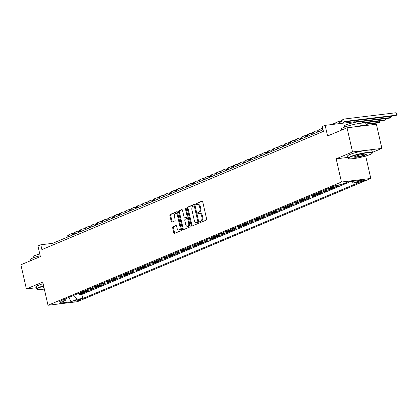 <?xml version="1.0" encoding="UTF-8"?>
<svg xmlns="http://www.w3.org/2000/svg" width="418" height="418" viewBox="0 0 418 418"><rect width="100%" height="100%" fill="white"/><g stroke="black" fill="none" stroke-linecap="round" stroke-linejoin="round"><path stroke-width="0.63" d="M199.799 222.073A0.69 0.413 -96.9 0 0 200.269 222.59A0.69 0.413 -96.9 0 0 200.337 222.569L206.267 220.077A0.982 0.59 -96.9 0 0 206.612 218.896L202.73 201.821A0.982 0.59 -96.9 0 0 202.056 201.079A0.982 0.59 -96.9 0 0 201.957 201.105L196.026 203.597A0.69 0.413 -96.9 0 0 195.786 204.423A0.69 0.413 -96.9 0 0 196.261 204.945A0.69 0.413 -96.9 0 0 196.329 204.924L197.097 204.601A3.14 1.891 -96.9 0 1 197.406 204.522A3.14 1.891 -96.9 0 1 199.574 206.889L199.898 208.31A3.14 1.891 -96.9 0 1 198.801 212.098L198.033 212.417A0.69 0.413 -96.9 0 0 197.792 213.248A0.69 0.413 -96.9 0 0 198.268 213.765A0.69 0.413 -96.9 0 0 198.336 213.75L199.099 213.426A3.14 1.891 -96.9 0 1 199.412 213.342A3.14 1.891 -96.9 0 1 201.575 215.709L201.899 217.135A3.14 1.891 -96.9 0 1 200.802 220.918L200.034 221.242A0.69 0.413 -96.9 0 0 199.799 222.073M199.412 213.342L200.206 213.248A3.14 1.891 -96.9 0 1 202.369 215.615L202.693 217.036A3.14 1.891 -96.9 0 1 201.596 220.824L200.828 221.148A0.69 0.413 -96.9 0 0 200.588 221.974A0.69 0.413 -96.9 0 0 200.792 222.381M202.364 201.173L196.821 203.498A0.69 0.413 -96.9 0 0 196.58 204.329A0.69 0.413 -96.9 0 0 196.784 204.736M197.406 204.522L198.2 204.423A3.14 1.891 -96.9 0 1 200.368 206.79L200.687 208.216A3.14 1.891 -96.9 0 1 199.595 211.999L198.827 212.323A0.69 0.413 -96.9 0 0 198.587 213.154A0.69 0.413 -96.9 0 0 198.79 213.556M79.916 300.04A3.203 0.428 167.2 0 0 80.502 299.638A3.203 0.428 167.2 0 0 78.291 299.722A3.203 0.428 167.2 0 0 74.843 300.657A3.203 0.428 167.2 0 0 74.258 301.054A3.203 0.428 167.2 0 0 76.468 300.97A3.203 0.428 167.2 0 0 79.916 300.04M173.015 226.718A0.982 0.59 -96.9 0 0 172.671 227.904L173.763 232.695A0.982 0.59 -96.9 0 0 174.437 233.432A0.982 0.59 -96.9 0 0 174.536 233.406L181.119 230.642A0.982 0.59 -96.9 0 0 181.464 229.456L177.587 212.381A0.982 0.59 -96.9 0 0 176.908 211.644A0.982 0.59 -96.9 0 0 176.809 211.67L170.225 214.434A0.982 0.59 -96.9 0 0 169.88 215.62L171.197 221.404A0.982 0.59 -96.9 0 0 171.871 222.146A0.982 0.59 -96.9 0 0 171.97 222.12L174.787 220.934A0.982 0.59 -96.9 0 0 175.132 219.753L174.478 216.879A2.628 1.578 -96.9 0 1 175.654 213.645A2.628 1.578 -96.9 0 1 177.467 215.625L180.022 226.869A2.628 1.578 -96.9 0 1 178.841 230.104A2.628 1.578 -96.9 0 1 177.033 228.124L176.61 226.248A0.982 0.59 -96.9 0 0 175.931 225.511A0.982 0.59 -96.9 0 0 175.837 225.537L173.015 226.718L173.81 226.624A0.982 0.59 -96.9 0 0 173.465 227.805L174.557 232.596A0.982 0.59 -96.9 0 0 174.923 233.244M372.422 152.366L381.874 148.395L352.536 151.959L347.045 127.798L327.566 135.981L325.152 125.348L322.309 126.544L323.407 131.372L41.904 249.609L40.807 244.776L37.965 245.967L40.379 256.6L20.9 264.782L26.391 288.942L36.465 287.72M352.536 151.959L336.182 158.83L341.454 182.023L48.007 305.271L42.74 282.077L26.391 288.942M191.12 225.401A0.982 0.59 -96.9 0 0 191.799 226.143A0.982 0.59 -96.9 0 0 191.893 226.117L198.482 223.348A0.982 0.59 -96.9 0 0 198.827 222.167L194.945 205.092A0.982 0.59 -96.9 0 0 194.271 204.35A0.982 0.59 -96.9 0 0 194.171 204.376L187.583 207.145A0.982 0.59 -96.9 0 0 187.243 208.326L191.12 225.401L191.914 225.307A0.982 0.59 -96.9 0 0 192.285 225.955M189.803 226.995L183.215 229.764A0.982 0.59 -96.9 0 1 183.121 229.79A0.982 0.59 -96.9 0 1 182.441 229.048L178.559 211.973A0.982 0.59 -96.9 0 1 178.904 210.787L181.725 209.606A0.982 0.59 -96.9 0 1 181.82 209.58A0.982 0.59 -96.9 0 1 182.499 210.317L184.072 217.245A0.982 0.59 -96.9 0 0 184.746 217.987A0.982 0.59 -96.9 0 0 184.845 217.961L186.715 217.172A0.982 0.59 -96.9 0 0 187.055 215.991L185.42 208.781A0.69 0.413 -96.9 0 1 185.728 207.934A0.69 0.413 -96.9 0 1 186.198 208.451L190.143 225.814A0.982 0.59 -96.9 0 1 189.803 226.995M347.045 127.798L376.383 124.235L381.874 148.395M78.96 293.666L79.211 294.763L82.623 293.331L79.728 293.682L82.001 292.725A4.002 3.151 -112.8 0 1 80.564 292.522M84.645 291.278L84.896 292.375L88.308 290.944L85.413 291.294L87.686 290.338A4.002 3.151 -112.8 0 1 86.249 290.134M90.335 288.89L90.581 289.987L93.993 288.556L91.103 288.906L93.376 287.95A4.002 3.151 -112.8 0 1 91.939 287.746M96.02 286.502L96.271 287.6L99.683 286.168L96.788 286.518L99.061 285.562A4.002 3.151 -112.8 0 1 97.624 285.358M101.705 284.109L101.955 285.212L105.367 283.775L102.473 284.13L104.751 283.174A4.002 3.151 -112.8 0 1 103.314 282.97M107.395 281.722L107.645 282.824L111.057 281.387L108.163 281.742L110.436 280.786A4.002 3.151 -112.8 0 1 108.999 280.577M113.079 279.334L113.33 280.431L116.742 278.999L113.848 279.349L116.12 278.398A4.002 3.151 -112.8 0 1 114.684 278.189M118.769 276.946L119.015 278.043L122.427 276.611L119.538 276.962L121.81 276.005A4.002 3.151 -112.8 0 1 120.374 275.802M124.454 274.558L124.705 275.655L128.117 274.224L125.222 274.574L127.495 273.618A4.002 3.151 -112.8 0 1 126.058 273.414M130.139 272.17L130.39 273.267L133.802 271.836L130.907 272.186L133.185 271.23A4.002 3.151 -112.8 0 1 131.748 271.026M135.829 269.782L136.08 270.88L139.492 269.448L136.597 269.798L138.87 268.842A4.002 3.151 -112.8 0 1 137.433 268.638M141.514 267.389L141.765 268.492L145.177 267.055L142.282 267.41L144.56 266.454A4.002 3.151 -112.8 0 1 143.118 266.25M147.204 265.002L147.449 266.104L150.867 264.667L147.972 265.022L150.245 264.066A4.002 3.151 -112.8 0 1 148.808 263.862M152.889 262.614L153.14 263.711L156.551 262.279L153.657 262.629L155.93 261.678A4.002 3.151 -112.8 0 1 154.493 261.469M158.574 260.226L158.824 261.323L162.236 259.891L159.342 260.242L161.62 259.285A4.002 3.151 -112.8 0 1 160.183 259.082M164.264 257.838L164.514 258.935L167.926 257.504L165.032 257.854L167.304 256.898A4.002 3.151 -112.8 0 1 165.868 256.694M169.948 255.45L170.199 256.547L173.611 255.116L170.716 255.466L172.995 254.51A4.002 3.151 -112.8 0 1 171.552 254.306M175.638 253.062L175.884 254.16L179.301 252.728L176.406 253.078L178.679 252.122A4.002 3.151 -112.8 0 1 177.242 251.918M181.323 250.669L181.574 251.772L184.986 250.34L182.091 250.69L184.364 249.734A4.002 3.151 -112.8 0 1 182.927 249.53M187.013 248.282L187.259 249.384L190.671 247.947L187.776 248.302L190.054 247.346A4.002 3.151 -112.8 0 1 188.617 247.142M192.698 245.894L192.949 246.996L196.361 245.559L193.466 245.915L195.739 244.958A4.002 3.151 -112.8 0 1 194.302 244.749M198.383 243.506L198.634 244.603L202.046 243.171L199.151 243.522L201.429 242.571A4.002 3.151 -112.8 0 1 199.992 242.362M204.073 241.118L204.324 242.215L207.736 240.784L204.841 241.134L207.114 240.178A4.002 3.151 -112.8 0 1 205.677 239.974M209.758 238.73L210.008 239.827L213.42 238.396L210.526 238.746L212.799 237.79A4.002 3.151 -112.8 0 1 211.362 237.586M215.448 236.342L215.693 237.44L219.105 236.008L216.21 236.358L218.489 235.402A4.002 3.151 -112.8 0 1 217.052 235.198M221.132 233.955L221.383 235.052L224.795 233.62L221.901 233.97L224.173 233.014A4.002 3.151 -112.8 0 1 222.737 232.81M226.817 231.562L227.068 232.664L230.48 231.227L227.585 231.582L229.863 230.626A4.002 3.151 -112.8 0 1 228.427 230.422M232.507 229.174L232.758 230.276L236.17 228.839L233.275 229.195L235.548 228.238A4.002 3.151 -112.8 0 1 234.111 228.029M238.192 226.786L238.443 227.883L241.855 226.451L238.96 226.802L241.233 225.851A4.002 3.151 -112.8 0 1 239.796 225.642M243.882 224.398L244.128 225.495L247.54 224.064L244.645 224.414L246.923 223.458A4.002 3.151 -112.8 0 1 245.486 223.254M249.567 222.01L249.818 223.107L253.23 221.676L250.335 222.026L252.608 221.07A4.002 3.151 -112.8 0 1 251.171 220.866M255.252 219.622L255.502 220.72L258.914 219.288L256.02 219.638L258.298 218.682A4.002 3.151 -112.8 0 1 256.861 218.478M260.942 217.235L261.193 218.332L264.604 216.9L261.71 217.25L263.983 216.294A4.002 3.151 -112.8 0 1 262.546 216.09M266.627 214.842L266.877 215.944L270.289 214.507L267.395 214.862L269.667 213.906A4.002 3.151 -112.8 0 1 268.231 213.702M272.317 212.454L272.562 213.556L275.974 212.119L273.079 212.475L275.357 211.518A4.002 3.151 -112.8 0 1 273.921 211.315M278.001 210.066L278.252 211.163L281.664 209.731L278.769 210.082L281.042 209.131A4.002 3.151 -112.8 0 1 279.605 208.922M283.686 207.678L283.937 208.775L287.349 207.344L284.454 207.694L286.732 206.738A4.002 3.151 -112.8 0 1 285.295 206.534M289.376 205.29L289.627 206.387L293.039 204.956L290.144 205.306L292.417 204.35A4.002 3.151 -112.8 0 1 290.98 204.146M295.061 202.902L295.312 204L298.724 202.568L295.829 202.918L298.102 201.962A4.002 3.151 -112.8 0 1 296.665 201.758M300.751 200.515L300.997 201.612L304.409 200.18L301.514 200.53L303.792 199.574A4.002 3.151 -112.8 0 1 302.355 199.37M306.436 198.122L306.687 199.224L310.099 197.787L307.204 198.142L309.477 197.186A4.002 3.151 -112.8 0 1 308.04 196.982M312.121 195.734L312.371 196.836L315.783 195.399L312.889 195.755L315.167 194.798A4.002 3.151 -112.8 0 1 313.73 194.595M317.811 193.346L318.061 194.443L321.473 193.011L318.579 193.367L320.852 192.411A4.002 3.151 -112.8 0 1 319.415 192.202M323.495 190.958L323.746 192.055L327.158 190.624L324.263 190.974L326.536 190.023A4.002 3.151 -112.8 0 1 325.099 189.814M329.185 188.57L329.431 189.667L332.843 188.236L329.948 188.586L332.226 187.63A4.002 3.151 -112.8 0 1 330.79 187.426M334.87 186.182L335.121 187.28L338.533 185.848L335.638 186.198L337.911 185.242A4.002 3.151 -112.8 0 1 336.767 185.137M340.754 184.657L344.166 183.465M346.491 182.488L347.875 181.924M359.893 180.957L358.639 181.48A3.098 0.418 167.2 0 0 358.074 181.867A3.098 0.418 167.2 0 0 360.217 181.788A3.098 0.418 167.2 0 0 363.555 180.884L364.81 180.357A3.098 0.418 167.2 0 0 365.374 179.97A3.098 0.418 167.2 0 0 363.232 180.053A3.098 0.418 167.2 0 0 359.893 180.957M341.454 182.023L370.792 178.46L77.351 301.707L48.007 305.271M79.211 294.763L81.865 294.439L82.79 298.499L359.172 182.42L353.623 183.094L351.716 181.454M82.79 298.499L77.236 299.173L70.982 301.801L58.928 303.269L65.182 300.641L59.633 301.315L336.015 185.231L341.569 184.557L347.823 181.929L359.877 180.466L353.623 183.094M340.806 184.892L337.911 185.242M335.121 187.28L332.226 187.63M329.431 189.667L326.536 190.023M323.746 192.055L320.852 192.411M318.061 194.443L315.167 194.798M312.371 196.836L309.477 197.186M306.687 199.224L303.792 199.574M300.997 201.612L298.102 201.962M295.312 204L292.417 204.35M289.627 206.387L286.732 206.738M283.937 208.775L281.042 209.131M278.252 211.163L275.357 211.518M272.562 213.556L269.667 213.906M266.877 215.944L263.983 216.294M261.193 218.332L258.298 218.682M255.502 220.72L252.608 221.07M249.818 223.107L246.923 223.458M244.128 225.495L241.233 225.851M238.443 227.883L235.548 228.238M232.758 230.276L229.863 230.626M227.068 232.664L224.173 233.014M221.383 235.052L218.489 235.402M215.693 237.44L212.799 237.79M210.008 239.827L207.114 240.178M204.324 242.215L201.429 242.571M198.634 244.603L195.739 244.958M192.949 246.996L190.054 247.346M187.259 249.384L184.364 249.734M181.574 251.772L178.679 252.122M175.884 254.16L172.995 254.51M170.199 256.547L167.304 256.898M164.514 258.935L161.62 259.285M158.824 261.323L155.93 261.678M153.14 263.711L150.245 264.066M147.449 266.104L144.56 266.454M141.765 268.492L138.87 268.842M136.08 270.88L133.185 271.23M130.39 273.267L127.495 273.618M124.705 275.655L121.81 276.005M119.015 278.043L116.12 278.398M113.33 280.431L110.436 280.786M107.645 282.824L104.751 283.174M101.955 285.212L99.061 285.562M96.271 287.6L93.376 287.95M90.581 289.987L87.686 290.338M84.896 292.375L82.001 292.725M81.865 294.439L350.53 181.6M69.189 297.297L73.171 295.625M354.642 122.443L354.49 121.784L325.152 125.348M365.698 156.013L370.792 178.46M323.046 129.784L52.699 243.328L40.807 244.776M68.96 297.397L70.982 301.801M53.06 244.922L52.699 243.328M334.201 185.994A4.002 3.151 67.2 0 0 335.638 186.198M328.511 188.382A4.002 3.151 67.2 0 0 329.948 188.586M322.827 190.77A4.002 3.151 67.2 0 0 324.263 190.974M317.142 193.158A4.002 3.151 67.2 0 0 318.579 193.367M311.452 195.546A4.002 3.151 67.2 0 0 312.889 195.755M305.767 197.939A4.002 3.151 67.2 0 0 307.204 198.142M300.077 200.326A4.002 3.151 67.2 0 0 301.514 200.53M294.392 202.714A4.002 3.151 67.2 0 0 295.829 202.918M288.707 205.102A4.002 3.151 67.2 0 0 290.144 205.306M283.017 207.49A4.002 3.151 67.2 0 0 284.454 207.694M277.333 209.878A4.002 3.151 67.2 0 0 278.769 210.082M271.643 212.266A4.002 3.151 67.2 0 0 273.079 212.475M265.958 214.653A4.002 3.151 67.2 0 0 267.395 214.862M260.273 217.046A4.002 3.151 67.2 0 0 261.71 217.25M254.583 219.434A4.002 3.151 67.2 0 0 256.02 219.638M248.898 221.822A4.002 3.151 67.2 0 0 250.335 222.026M243.208 224.21A4.002 3.151 67.2 0 0 244.645 224.414M237.523 226.598A4.002 3.151 67.2 0 0 238.96 226.802M231.838 228.986A4.002 3.151 67.2 0 0 233.275 229.195M226.148 231.373A4.002 3.151 67.2 0 0 227.585 231.582M220.464 233.766A4.002 3.151 67.2 0 0 221.901 233.97M214.774 236.154A4.002 3.151 67.2 0 0 216.21 236.358M209.089 238.542A4.002 3.151 67.2 0 0 210.526 238.746M203.404 240.93A4.002 3.151 67.2 0 0 204.841 241.134M197.714 243.318A4.002 3.151 67.2 0 0 199.151 243.522M192.029 245.706A4.002 3.151 67.2 0 0 193.466 245.915M186.339 248.093A4.002 3.151 67.2 0 0 187.776 248.302M180.654 250.486A4.002 3.151 67.2 0 0 182.091 250.69M174.97 252.874A4.002 3.151 67.2 0 0 176.406 253.078M169.28 255.262A4.002 3.151 67.2 0 0 170.716 255.466M163.595 257.65A4.002 3.151 67.2 0 0 165.032 257.854M157.905 260.038A4.002 3.151 67.2 0 0 159.342 260.242M152.22 262.426A4.002 3.151 67.2 0 0 153.657 262.629M146.535 264.813A4.002 3.151 67.2 0 0 147.972 265.022M140.845 267.206A4.002 3.151 67.2 0 0 142.282 267.41M135.16 269.594A4.002 3.151 67.2 0 0 136.597 269.798M129.47 271.982A4.002 3.151 67.2 0 0 130.907 272.186M123.785 274.37A4.002 3.151 67.2 0 0 125.222 274.574M118.095 276.758A4.002 3.151 67.2 0 0 119.538 276.962M112.411 279.146A4.002 3.151 67.2 0 0 113.848 279.349M106.726 281.533A4.002 3.151 67.2 0 0 108.163 281.742M101.036 283.921A4.002 3.151 67.2 0 0 102.473 284.13M95.351 286.314A4.002 3.151 67.2 0 0 96.788 286.518M89.661 288.702A4.002 3.151 67.2 0 0 91.103 288.906M83.976 291.09A4.002 3.151 67.2 0 0 85.413 291.294M65.182 300.641L66.342 298.499M78.291 293.478A4.002 3.151 67.2 0 0 79.728 293.682M73.187 295.693L77.236 299.173M336.182 158.83L347.928 157.403M194.574 204.444L188.377 207.046A0.982 0.59 -96.9 0 0 188.037 208.232L191.914 225.307M197.568 222.282A0.69 0.413 -96.9 0 0 197.808 221.451L194.401 206.461A0.69 0.413 -96.9 0 0 193.926 205.943A0.69 0.413 -96.9 0 0 193.858 205.964L193.048 206.304A3.14 1.891 -96.9 0 0 191.951 210.087L194.281 220.333A3.14 1.891 -96.9 0 0 196.444 222.705A3.14 1.891 -96.9 0 0 196.758 222.622L198.362 222.183A0.69 0.413 -96.9 0 0 198.597 221.357L197.808 221.451M193.999 205.943L194.652 205.865A0.69 0.413 -96.9 0 1 194.72 205.849A0.69 0.413 -96.9 0 1 195.196 206.367L198.597 221.357M196.444 222.705L197.239 222.606A3.14 1.891 -96.9 0 0 197.552 222.522L196.758 222.622M198.362 222.183L197.552 222.522M182.128 209.674L179.698 210.693A0.982 0.59 -96.9 0 0 179.353 211.874L183.236 228.954A0.982 0.59 -96.9 0 0 183.606 229.597M185.44 217.888A0.982 0.59 -96.9 0 0 185.54 217.888A0.982 0.59 -96.9 0 0 185.639 217.862L187.51 217.078A0.982 0.59 -96.9 0 0 187.849 215.892L186.214 208.681L185.42 208.781M186.182 208.389A0.69 0.413 -96.9 0 0 186.214 208.681M185.702 224.429A2.628 1.578 -96.9 0 0 187.515 226.41A2.628 1.578 -96.9 0 0 188.69 223.175L187.792 219.215A0.982 0.59 -96.9 0 0 187.112 218.473A0.982 0.59 -96.9 0 0 187.018 218.499L185.148 219.288A0.982 0.59 -96.9 0 0 184.803 220.469L185.702 224.429M187.515 226.41L188.304 226.316A2.628 1.578 -96.9 0 0 189.485 223.081L188.69 223.175M187.212 218.478L187.807 218.405A0.982 0.59 -96.9 0 1 187.907 218.379A0.982 0.59 -96.9 0 1 188.581 219.121L189.485 223.081M176.239 225.605L173.81 226.624M178.841 230.104L179.636 230.01A2.628 1.578 -96.9 0 0 180.811 226.775L180.022 226.869M175.654 213.645L176.448 213.551A2.628 1.578 -96.9 0 1 178.261 215.531L180.811 226.775M177.216 211.733L171.019 214.34A0.982 0.59 -96.9 0 0 170.675 215.521L171.991 221.31A0.982 0.59 -96.9 0 0 172.357 221.953M343.037 123.174A5 3.934 -112.8 0 1 344.714 121.575A5 3.934 -112.8 0 1 345.55 121.351L396.661 115.143L396.112 112.729L345.002 118.937A7.503 5.904 67.2 0 0 343.748 119.271A7.503 5.904 67.2 0 0 340.618 123.467M344.04 121.962A5 3.934 -112.8 0 1 344.129 121.951L395.24 115.739L396.661 115.143L397.1 114.475L396.881 113.508L396.112 112.729M343.748 119.271L342.321 119.867A7.503 5.904 67.2 0 0 339.291 123.629M370.034 154.524A12.2 1.641 167.2 0 0 372.198 153.239A12.2 1.641 167.2 0 0 364.595 153.181A12.2 1.641 167.2 0 0 350.686 156.875A12.2 1.641 167.2 0 0 348.622 158.594A12.2 1.641 167.2 0 0 357.672 157.936A12.2 1.641 167.2 0 0 370.034 154.524M348.622 158.594L348.267 158.375A12.503 1.682 -12.8 0 1 348.1 158.182A12.503 1.682 -12.8 0 1 350.383 156.614A12.503 1.682 -12.8 0 1 363.848 152.967A12.503 1.682 -12.8 0 1 372.485 152.638A12.503 1.682 -12.8 0 1 372.422 152.889L372.198 153.239M365.196 155.115A6.103 0.82 -12.8 0 1 358.242 156.959A6.103 0.82 -12.8 0 1 354.443 156.933A6.103 0.82 -12.8 0 1 355.525 156.285A6.103 0.82 -12.8 0 1 361.706 154.582A6.103 0.82 -12.8 0 1 366.231 154.252A6.103 0.82 -12.8 0 1 365.196 155.115M354.652 156.734A5.8 0.779 167.2 0 0 358.785 156.52A5.8 0.779 167.2 0 0 364.893 154.853A5.8 0.779 167.2 0 0 365.954 154.164M341.71 130.04L341.469 128.99A12.503 1.682 -12.8 0 1 343.753 127.427A12.503 1.682 -12.8 0 1 357.218 123.78A12.503 1.682 -12.8 0 1 365.854 123.451L366.309 125.457M354.072 126.947A12.503 1.682 -12.8 0 1 365.807 125.52M344.625 127.077L344.38 125.996A9.003 1.212 -12.8 0 1 346.02 124.867A9.003 1.212 -12.8 0 1 355.718 122.239A9.003 1.212 -12.8 0 1 361.936 122.004L362.181 123.091M348.1 158.182L347.619 156.055A12.503 1.682 -12.8 0 1 349.897 154.488A12.503 1.682 -12.8 0 1 363.367 150.841A12.503 1.682 -12.8 0 1 372.004 150.511L372.485 152.638M43.665 286.158A12.2 1.641 167.2 0 0 39.329 287.647A12.2 1.641 167.2 0 0 37.259 289.371A12.2 1.641 167.2 0 0 44.329 289.063M37.259 289.371L36.909 289.151A12.503 1.682 -12.8 0 1 36.742 288.953A12.503 1.682 -12.8 0 1 39.026 287.385A12.503 1.682 -12.8 0 1 43.592 285.823M44.094 288.044A6.103 0.82 -12.8 0 1 43.08 287.704A6.103 0.82 -12.8 0 1 43.9 287.176M43.294 287.506A5.8 0.779 167.2 0 0 44.01 287.673M30.352 260.811L30.112 259.766A12.503 1.682 -12.8 0 1 32.39 258.199A12.503 1.682 -12.8 0 1 40.191 255.769M33.268 257.849L33.022 256.767A9.003 1.212 -12.8 0 1 34.663 255.638A9.003 1.212 -12.8 0 1 39.788 254.008M36.742 288.953L36.261 286.826A12.503 1.682 -12.8 0 1 38.54 285.259A12.503 1.682 -12.8 0 1 43.106 283.697M354.626 122.375L355.734 122.239M360.285 121.685L389.55 118.127L390.971 117.531L390.694 116.293M354.532 121.957L390.971 117.531L391.415 116.862L391.269 116.225M340.539 121.178L339.317 121.324A7.503 5.904 67.2 0 0 338.058 121.659A7.503 5.904 67.2 0 0 335.529 124.089M338.058 121.659L336.636 122.255A7.503 5.904 67.2 0 0 334.363 124.23M363.294 123.017L383.865 120.52L385.286 119.919L385.004 118.681M362.103 122.735L385.286 119.919L385.725 119.25L385.579 118.613M334.849 123.566L333.632 123.712A7.503 5.904 67.2 0 0 332.373 124.047A7.503 5.904 67.2 0 0 331.417 124.585M330.951 124.642A7.503 5.904 67.2 0 0 330.946 124.642L332.373 124.047M366.063 124.376L378.18 122.908L379.601 122.307L379.319 121.068M365.969 123.963L379.601 122.307L380.04 121.638L379.894 121.001M322.9 129.152A7.503 5.904 67.2 0 0 322.482 130.019M374.209 123.388L374.032 124.522M322.738 128.43L322.257 128.488A7.503 5.904 67.2 0 0 320.998 128.822A7.503 5.904 67.2 0 0 318.213 131.811M320.998 128.822L319.577 129.418A7.503 5.904 67.2 0 0 316.792 132.407M373.875 124.538L373.629 123.456M317.79 130.729L316.567 130.881A7.503 5.904 67.2 0 0 315.313 131.21A7.503 5.904 67.2 0 0 312.528 134.199M315.313 131.21L313.887 131.806A7.503 5.904 67.2 0 0 311.107 134.8M312.105 133.117L310.882 133.269A7.503 5.904 67.2 0 0 309.623 133.598A7.503 5.904 67.2 0 0 306.843 136.587M309.623 133.598L308.202 134.199A7.503 5.904 67.2 0 0 305.422 137.188M306.415 135.505L305.197 135.657A7.503 5.904 67.2 0 0 303.938 135.986A7.503 5.904 67.2 0 0 301.153 138.98M303.938 135.986L302.517 136.587A7.503 5.904 67.2 0 0 299.732 139.575M300.73 137.898L299.507 138.044A7.503 5.904 67.2 0 0 298.248 138.379A7.503 5.904 67.2 0 0 295.469 141.368M298.248 138.379L296.827 138.975A7.503 5.904 67.2 0 0 294.047 141.963M295.04 140.286L293.823 140.432A7.503 5.904 67.2 0 0 292.563 140.767A7.503 5.904 67.2 0 0 289.779 143.755M292.563 140.767L291.142 141.362A7.503 5.904 67.2 0 0 288.357 144.351M289.355 142.674L288.133 142.82A7.503 5.904 67.2 0 0 286.879 143.155A7.503 5.904 67.2 0 0 284.094 146.143M286.879 143.155L285.452 143.75A7.503 5.904 67.2 0 0 282.672 146.739M283.67 145.062L282.448 145.208A7.503 5.904 67.2 0 0 281.189 145.542A7.503 5.904 67.2 0 0 278.409 148.531M281.189 145.542L279.767 146.138A7.503 5.904 67.2 0 0 276.988 149.127M277.98 147.449L276.758 147.601A7.503 5.904 67.2 0 0 275.504 147.93A7.503 5.904 67.2 0 0 272.719 150.919M275.504 147.93L274.083 148.526A7.503 5.904 67.2 0 0 271.298 151.515M272.296 149.837L271.073 149.989A7.503 5.904 67.2 0 0 269.814 150.318A7.503 5.904 67.2 0 0 267.034 153.307M269.814 150.318L268.393 150.919A7.503 5.904 67.2 0 0 265.613 153.908M266.606 152.225L265.388 152.377A7.503 5.904 67.2 0 0 264.129 152.706A7.503 5.904 67.2 0 0 261.344 155.695M264.129 152.706L262.708 153.307A7.503 5.904 67.2 0 0 259.923 156.295M260.921 154.618L259.698 154.764A7.503 5.904 67.2 0 0 258.444 155.099A7.503 5.904 67.2 0 0 255.659 158.088M258.444 155.099L257.018 155.695A7.503 5.904 67.2 0 0 254.238 158.683M255.236 157.006L254.013 157.152A7.503 5.904 67.2 0 0 252.754 157.487A7.503 5.904 67.2 0 0 249.974 160.475M252.754 157.487L251.333 158.082A7.503 5.904 67.2 0 0 248.548 161.071M249.546 159.394L248.323 159.54A7.503 5.904 67.2 0 0 247.069 159.875A7.503 5.904 67.2 0 0 244.284 162.863M247.069 159.875L245.648 160.47A7.503 5.904 67.2 0 0 242.863 163.459M243.861 161.782L242.639 161.928A7.503 5.904 67.2 0 0 241.379 162.262A7.503 5.904 67.2 0 0 238.6 165.251M241.379 162.262L239.958 162.858A7.503 5.904 67.2 0 0 237.178 165.847M238.171 164.169L236.954 164.321A7.503 5.904 67.2 0 0 235.695 164.65A7.503 5.904 67.2 0 0 232.91 167.639M235.695 164.65L234.273 165.246A7.503 5.904 67.2 0 0 231.488 168.235M232.486 166.557L231.264 166.709A7.503 5.904 67.2 0 0 230.004 167.038A7.503 5.904 67.2 0 0 227.225 170.027M230.004 167.038L228.583 167.639A7.503 5.904 67.2 0 0 225.804 170.628M226.802 168.945L225.579 169.097A7.503 5.904 67.2 0 0 224.32 169.426A7.503 5.904 67.2 0 0 221.54 172.415M224.32 169.426L222.898 170.027A7.503 5.904 67.2 0 0 220.114 173.015M221.112 171.338L219.889 171.484A7.503 5.904 67.2 0 0 218.635 171.819A7.503 5.904 67.2 0 0 215.85 174.808M218.635 171.819L217.214 172.415A7.503 5.904 67.2 0 0 214.429 175.403M215.427 173.726L214.204 173.872A7.503 5.904 67.2 0 0 212.945 174.207A7.503 5.904 67.2 0 0 210.165 177.195M212.945 174.207L211.524 174.802A7.503 5.904 67.2 0 0 208.744 177.791M209.737 176.114L208.519 176.26A7.503 5.904 67.2 0 0 207.26 176.595A7.503 5.904 67.2 0 0 204.475 179.583M207.26 176.595L205.839 177.19A7.503 5.904 67.2 0 0 203.054 180.179M204.052 178.502L202.829 178.648A7.503 5.904 67.2 0 0 201.57 178.982A7.503 5.904 67.2 0 0 198.79 181.971M201.57 178.982L200.149 179.578A7.503 5.904 67.2 0 0 197.369 182.567M198.367 180.889L197.144 181.036A7.503 5.904 67.2 0 0 195.885 181.37A7.503 5.904 67.2 0 0 193.106 184.359M195.885 181.37L194.464 181.966A7.503 5.904 67.2 0 0 191.679 184.955M192.677 183.277L191.454 183.429A7.503 5.904 67.2 0 0 190.2 183.758A7.503 5.904 67.2 0 0 187.416 186.747M190.2 183.758L188.779 184.359A7.503 5.904 67.2 0 0 185.994 187.348M186.992 185.665L185.77 185.817A7.503 5.904 67.2 0 0 184.51 186.146A7.503 5.904 67.2 0 0 181.731 189.135M184.51 186.146L183.089 186.747A7.503 5.904 67.2 0 0 180.31 189.735M181.302 188.058L180.085 188.204A7.503 5.904 67.2 0 0 178.826 188.539A7.503 5.904 67.2 0 0 176.041 191.528M178.826 188.539L177.404 189.135A7.503 5.904 67.2 0 0 174.619 192.123M175.617 190.446L174.395 190.592A7.503 5.904 67.2 0 0 173.136 190.927A7.503 5.904 67.2 0 0 170.356 193.915M173.136 190.927L171.714 191.522A7.503 5.904 67.2 0 0 168.935 194.511M169.933 192.834L168.71 192.98A7.503 5.904 67.2 0 0 167.451 193.315A7.503 5.904 67.2 0 0 164.671 196.303M167.451 193.315L166.03 193.91A7.503 5.904 67.2 0 0 163.245 196.899M164.243 195.222L163.02 195.368A7.503 5.904 67.2 0 0 161.766 195.702A7.503 5.904 67.2 0 0 158.981 198.691M161.766 195.702L160.345 196.298A7.503 5.904 67.2 0 0 157.56 199.287M158.558 197.609L157.335 197.756A7.503 5.904 67.2 0 0 156.076 198.09A7.503 5.904 67.2 0 0 153.296 201.079M156.076 198.09L154.655 198.686A7.503 5.904 67.2 0 0 151.875 201.675M152.868 199.997L151.65 200.149A7.503 5.904 67.2 0 0 150.391 200.478A7.503 5.904 67.2 0 0 147.606 203.467M150.391 200.478L148.97 201.074A7.503 5.904 67.2 0 0 146.185 204.062M147.183 202.385L145.96 202.537A7.503 5.904 67.2 0 0 144.701 202.866A7.503 5.904 67.2 0 0 141.921 205.855M144.701 202.866L143.28 203.467A7.503 5.904 67.2 0 0 140.5 206.455M141.498 204.773L140.276 204.924A7.503 5.904 67.2 0 0 139.016 205.254A7.503 5.904 67.2 0 0 136.237 208.242M139.016 205.254L137.595 205.855A7.503 5.904 67.2 0 0 134.81 208.843M135.808 207.166L134.586 207.312A7.503 5.904 67.2 0 0 133.332 207.647A7.503 5.904 67.2 0 0 130.547 210.635M133.332 207.647L131.91 208.242A7.503 5.904 67.2 0 0 129.125 211.231M130.123 209.554L128.901 209.7A7.503 5.904 67.2 0 0 127.642 210.035A7.503 5.904 67.2 0 0 124.862 213.023M127.642 210.035L126.22 210.63A7.503 5.904 67.2 0 0 123.441 213.619M124.433 211.942L123.216 212.088A7.503 5.904 67.2 0 0 121.957 212.422A7.503 5.904 67.2 0 0 119.172 215.411M121.957 212.422L120.536 213.018A7.503 5.904 67.2 0 0 117.751 216.007M118.749 214.329L117.526 214.476A7.503 5.904 67.2 0 0 116.267 214.81A7.503 5.904 67.2 0 0 113.487 217.799M116.267 214.81L114.846 215.406A7.503 5.904 67.2 0 0 112.066 218.395M113.059 216.717L111.841 216.869A7.503 5.904 67.2 0 0 110.582 217.198A7.503 5.904 67.2 0 0 107.797 220.187M110.582 217.198L109.161 217.794A7.503 5.904 67.2 0 0 106.376 220.782M107.374 219.105L106.151 219.257A7.503 5.904 67.2 0 0 104.897 219.586A7.503 5.904 67.2 0 0 102.112 222.575M104.897 219.586L103.471 220.187A7.503 5.904 67.2 0 0 100.691 223.175M101.689 221.493L100.466 221.644A7.503 5.904 67.2 0 0 99.207 221.974A7.503 5.904 67.2 0 0 96.427 224.962M99.207 221.974L97.786 222.575A7.503 5.904 67.2 0 0 95.006 225.563M95.999 223.886L94.781 224.032A7.503 5.904 67.2 0 0 93.522 224.367A7.503 5.904 67.2 0 0 90.737 227.355M93.522 224.367L92.101 224.962A7.503 5.904 67.2 0 0 89.316 227.951M90.314 226.274L89.091 226.42A7.503 5.904 67.2 0 0 87.832 226.755A7.503 5.904 67.2 0 0 85.053 229.743M87.832 226.755L86.411 227.35A7.503 5.904 67.2 0 0 83.631 230.339M84.624 228.662L83.407 228.808A7.503 5.904 67.2 0 0 82.147 229.142A7.503 5.904 67.2 0 0 79.363 232.131M82.147 229.142L80.726 229.738A7.503 5.904 67.2 0 0 77.941 232.727M78.939 231.049L77.717 231.196A7.503 5.904 67.2 0 0 76.463 231.53A7.503 5.904 67.2 0 0 73.678 234.519M76.463 231.53L75.036 232.126A7.503 5.904 67.2 0 0 72.257 235.115M73.254 233.437L72.032 233.589A7.503 5.904 67.2 0 0 70.773 233.918A7.503 5.904 67.2 0 0 67.993 236.907M70.773 233.918L69.351 234.514A7.503 5.904 67.2 0 0 66.572 237.502M364.695 179.865L364.81 180.357M363.362 180.027L363.555 180.884M201.596 220.824L200.802 220.918M202.693 217.036L201.899 217.135M202.369 215.615L201.575 215.709M198.827 212.323L198.033 212.417M199.595 211.999L198.801 212.098M200.687 208.216L199.898 208.31M200.368 206.79L199.574 206.889M196.821 203.498L196.026 203.597M200.828 221.148L200.034 221.242M188.037 208.232L187.243 208.326M188.377 207.046L187.583 207.145M195.196 206.367L194.401 206.461M183.236 228.954L182.441 229.048M179.353 211.874L178.559 211.973M179.698 210.693L178.904 210.787M185.639 217.862L184.845 217.961M187.51 217.078L186.715 217.172M187.849 215.892L187.055 215.991M188.581 219.121L187.792 219.215M178.261 215.531L177.467 215.625M171.991 221.31L171.197 221.404M170.675 215.521L169.88 215.62M171.019 214.34L170.225 214.434M174.557 232.596L173.763 232.695M173.465 227.805L172.671 227.904M345.55 121.351L344.129 121.951M194.72 205.849L193.926 205.943M185.54 217.888L184.746 217.987M187.907 218.379L187.112 218.473"/></g></svg>
